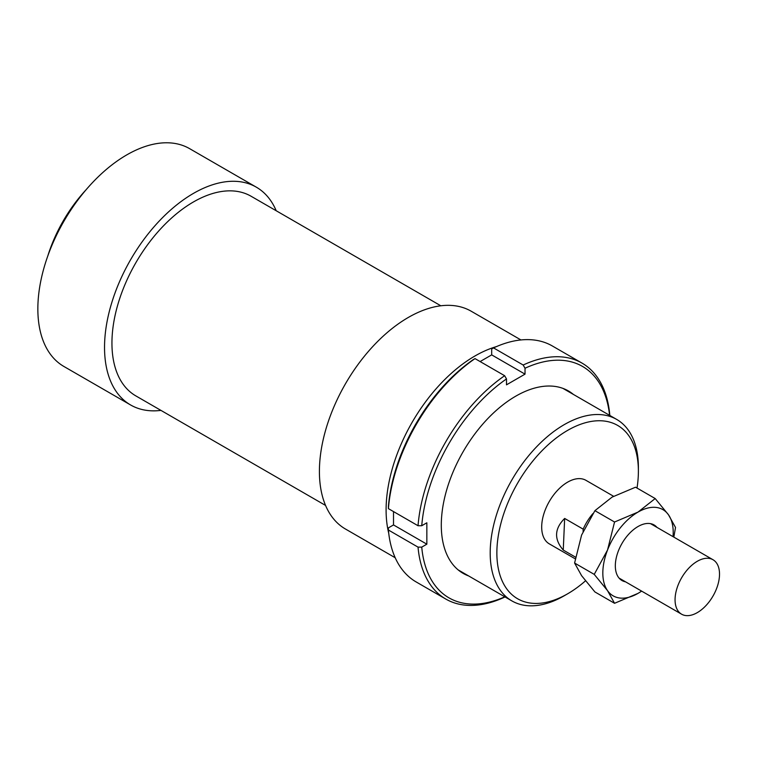 <?xml version="1.0" encoding="UTF-8"?>
<svg xmlns="http://www.w3.org/2000/svg" width="757" height="757" viewBox="0 0 757 757"><rect width="100%" height="100%" fill="white"/><g stroke="black" fill="none" stroke-linecap="round" stroke-linejoin="round"><path stroke-width="1.14" d="M698.456 560.653A31.434 18.149 120 0 0 676.985 588.236A31.434 18.149 120 0 0 681.574 614.182A31.434 18.149 120 0 0 696.128 613.265A31.434 18.149 120 0 0 717.598 585.672A31.434 18.149 120 0 0 713.009 559.735A31.434 18.149 120 0 0 698.456 560.653M575.547 557.161L563.255 550.065C553.925 539.23 554.389 528.689 564.656 518.45L583.174 529.152L583.079 531.452M592.892 513.615A36.677 21.177 120 0 0 583.174 529.152M563.255 550.065L564.656 518.45M496.46 346.602A125.747 72.596 120 0 0 386.098 509.953A125.747 72.596 120 0 0 388.72 533.212M520.948 339.95L471.195 311.222A125.747 72.596 120 0 0 374.299 344.908A125.747 72.596 120 0 0 319.407 471.46A125.747 72.596 120 0 0 345.457 529.02L395.201 557.739M440.829 305.79L251.078 196.243A115.263 66.55 120 0 0 162.263 227.119A115.263 66.55 120 0 0 111.941 343.12A115.263 66.55 120 0 0 135.815 395.883L325.567 505.439M276.21 210.749A125.747 72.596 120 0 0 256.32 187.168L189.638 148.665A125.747 72.596 120 0 0 92.742 182.352A125.747 72.596 120 0 0 37.85 308.894A125.747 72.596 120 0 0 63.891 366.464L130.583 404.957A125.747 72.596 120 0 0 160.948 410.398M256.32 187.168A125.747 72.596 120 0 0 159.424 220.855A125.747 72.596 120 0 0 104.532 347.397A125.747 72.596 120 0 0 130.583 404.957M85.986 189.865A104.788 60.494 120 0 0 47.748 256.103M613.586 496.28L585.965 480.335A36.677 21.177 120 0 0 557.701 490.158A36.677 21.177 120 0 0 541.69 527.071A36.677 21.177 120 0 0 549.289 543.857L575.244 558.846M638.388 467.391A104.788 60.494 120 0 0 616.69 419.425A104.788 60.494 120 0 0 535.937 447.491A104.788 60.494 120 0 0 490.195 552.951A104.788 60.494 120 0 0 511.902 600.916A104.788 60.494 120 0 0 564.296 595.731L567.627 593.8A100.066 57.778 -60 0 1 496.866 552.951A100.066 57.778 -60 0 1 567.627 430.383A100.066 57.778 -60 0 1 638.388 471.242L638.388 467.391M638.388 471.242A100.066 57.778 -60 0 1 637.016 488.047M585.473 580.856A100.066 57.778 -60 0 1 567.627 593.8M468.611 575.926A105.308 60.797 -60 0 1 441.293 525.14A105.308 60.797 -60 0 1 515.763 396.166A105.308 60.797 -60 0 1 573.399 394.435M504.815 596.819A133.601 77.138 -60 0 1 421.744 547.122L418.034 547.131A136.222 78.652 120 0 0 445.797 599.052A136.222 78.652 120 0 0 504.645 597.141L504.995 596.932M418.034 547.131L388.398 530.014L388.407 527.875L393.508 524.932L426.844 544.179L421.744 547.122M445.797 599.052L416.161 581.944A136.222 78.652 -60 0 1 388.398 530.014M418.034 525.737L421.744 525.737A133.601 77.138 -60 0 1 506.499 378.935L504.645 375.718A136.222 78.652 120 0 0 418.034 525.737L388.398 508.628A136.222 78.652 -60 0 1 475.008 358.61L473.153 359.689A133.601 77.138 120 0 0 388.407 506.48L388.398 508.628M504.645 375.718L475.008 358.61M609.782 415.442L609.782 415.035A136.222 78.652 120 0 0 582.019 363.105A136.222 78.652 120 0 0 523.172 365.025L525.027 368.243L525.027 374.138L506.499 384.83L506.499 378.935M393.508 511.581L393.508 524.932M523.172 365.025L493.536 347.908L491.681 348.996L491.681 354.882L480.118 361.562M493.536 347.908A136.222 78.652 -60 0 1 552.383 345.996L582.019 363.105M525.027 368.243A133.601 77.138 -60 0 1 609.593 415.328M525.027 374.138L491.681 354.882M421.744 525.737L426.844 522.794L426.844 544.179M641.662 591.141L638.019 593.374L614.552 603.291L607.54 590.649L594.236 574.383L607.54 550.008A49.773 28.738 120 0 0 602.827 573.049A49.773 28.738 120 0 0 607.54 590.649A49.773 28.738 120 0 0 638.019 593.374A49.773 28.738 120 0 0 641.595 591.094M673.03 536.647A49.773 28.738 120 0 0 673.21 532.417A49.773 28.738 120 0 0 668.497 514.817L675.518 527.459L673.825 537.11M655.193 498.551L668.497 514.817A49.773 28.738 120 0 0 638.019 512.092L655.193 498.551L635.549 487.205L612.082 497.122L594.907 510.672L581.603 535.038L574.591 563.038L581.603 575.68L594.907 591.946L614.552 603.291M656.962 527.374A32.087 18.528 120 0 0 638.019 526.531A32.087 18.528 120 0 0 615.327 565.839A32.087 18.528 120 0 0 625.528 581.821M638.019 512.092A49.773 28.738 120 0 0 607.54 550.008L614.552 522.008L638.019 512.092M614.552 522.008L594.907 510.672M594.236 574.383L574.591 563.038M619.075 578.093L681.574 614.182M650.509 523.645L713.009 559.735M562.905 388.369L616.69 419.425M458.127 569.87L511.902 600.916"/></g></svg>
